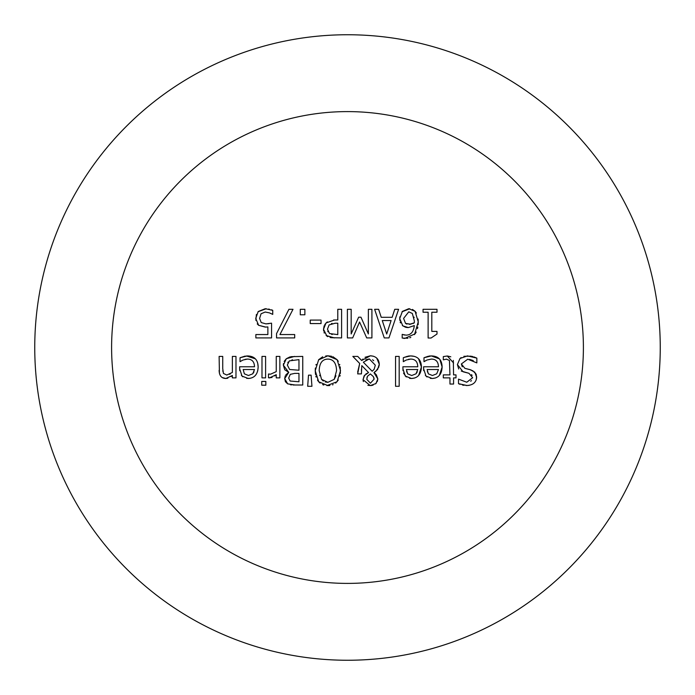<?xml version="1.0" encoding="UTF-8"?>
<svg xmlns="http://www.w3.org/2000/svg" width="695" height="695" viewBox="0 0 695 695"><rect width="100%" height="100%" fill="white"/><g stroke="black" fill="none" stroke-linecap="round" stroke-linejoin="round"><path stroke-width="1.04" d="M258.062 311.708L266.281 308.736M255.83 320.317L256.412 314.453M265.742 327.084L258.644 325.303L257.228 323.887M271.484 309.796L272.744 310.335L272.744 314.392L269.382 312.863L265.186 312.029L261.059 313.766L259.6 318.423L261.224 322.549L265.907 323.87L271.563 323.175L271.563 337.918L255.864 337.918L255.864 334.556L267.87 334.556L267.87 326.928L266.506 327.058M265.907 323.87L269.043 323.627M271.128 313.61L270.459 313.297M268.722 309.04L269.286 309.162M267.87 326.928L265.281 327.093L258.644 325.303L255.708 318.397L258.227 311.516L265.255 308.71L272.744 310.335M463.904 356.309L471.158 356.179M472.087 356.37L472.748 356.552M473.851 356.9L476.848 358.125L476.848 362.903L467.735 359.193L461.367 363.963L462.245 366.795M458.717 368.993L457.397 364.571L459.994 358.498L461.15 357.586M460.029 384.326L458.509 383.675L458.509 379.131L466.762 382.233L472.678 377.733L468.943 373.285L461.298 371.078M472.105 375.378L471.514 374.64M470.68 381.242L471.471 380.625M468.986 385.386L466.006 385.508M464.017 385.325L462.479 385.047M476.561 376.073L476.205 379.948M472.565 370.557L475.936 373.884M476.153 374.397L476.344 374.97M461.367 363.963L464.886 368.35L471.193 369.992M473.252 360.592L469.525 359.35M468.943 373.285L463.078 371.782L457.397 364.571L459.994 358.498L467.457 355.901L476.848 358.125M464.886 368.35L470.055 369.644L474.789 372.173L476.64 377.342C476.231 382.389 473.026 385.117 467.023 385.525L458.509 383.675M423.698 370.67L423.603 366.769L438.458 366.769C438.319 361.721 435.956 359.15 431.369 359.072L426.965 360.027L423.993 361.669L423.993 357.734L428.068 356.309M436.582 361.061L435.565 360.201M426.965 376.968L425.34 375.291M435.478 377.984L432.203 378.48L425.992 376.091L423.603 368.741M439.892 359.48L442.124 367.03C441.768 374.336 438.458 378.149 432.203 378.48L430.274 378.323M427.13 369.531L428.355 373.841L432.412 375.509L436.703 373.823L438.458 369.531L427.13 369.531M427.338 371.486L427.477 372.06M429.545 356.014L431.326 355.927C438.354 356.066 441.951 359.775 442.124 367.03L439.379 375.37M423.993 357.734L431.326 355.927L439.292 358.811M428.919 356.118L429.458 356.031M425.922 360.549L425.47 360.801M453.314 360.392L453.574 374.883L456.007 374.883L456.007 377.871L453.574 377.871L453.574 384.04L449.96 384.04L449.96 377.871L443.306 377.871L443.306 374.883L449.96 374.883L449.448 360.488L446.416 359.141L443.306 359.845L443.306 356.596L447.319 355.996L450.794 356.804M443.306 356.596L447.319 355.996L453.574 362.99M403.004 370.67L402.9 366.769L417.764 366.769C417.626 361.721 415.254 359.15 410.667 359.072L408.339 359.341M410.667 359.072L406.262 360.027L403.3 361.669L403.3 357.734L403.821 357.525M416.818 362.364L416.409 361.695M406.262 376.968L403.508 373.076M414.776 377.984L411.501 378.48L405.289 376.091L402.9 368.741M418.59 358.802L421.422 367.03C421.066 374.336 417.764 378.149 411.501 378.48L409.572 378.323M406.427 369.531L407.652 373.841L411.709 375.509L416.001 373.823L417.764 369.531L406.427 369.531M406.636 371.486L406.775 372.06M408.842 356.014L410.623 355.927C417.652 356.066 421.257 359.775 421.422 367.03L418.677 375.37M404.316 357.326L410.623 355.927L414.35 356.379M403.3 357.734L407.366 356.309M408.217 356.118L408.764 356.031M405.115 360.609L404.62 360.896M416.001 373.823L417.261 371.86M365.813 374.014L368.55 372.563L361.8 365.613L361.435 373.893L357.673 373.893L359.697 363.476L352.834 356.413L357.743 356.413L361.661 360.514L362.938 359.037M361.487 369.045L361.452 371.043M363.355 381.59L363.033 379.687L364.719 375.048M371.608 385.525L367.89 385.351M376.525 382.806L375.482 383.901M373.05 385.195L372.616 385.325M376.29 374.588L377.845 378.992L377.298 381.512M374.892 372.016L373.997 372.616L375.509 373.788M378.957 366.76L375.865 371.295M376.751 358.151L379.279 364.267L379.209 365.527M365.057 357.273L370.357 355.805L373.241 356.179M369.314 358.933L363.329 362.208L372.164 371.243L374.162 369.254L375.317 365.196L369.314 358.933L365.77 359.854M373.693 360.696L372.563 359.767M374.092 379.175L373.345 376.577L370.357 373.936L367.481 376.256L366.786 379.314L370.4 383.206L374.092 379.175L373.945 377.819M367.481 376.256L366.934 377.811M361.661 360.514L370.357 355.805C375.908 356.109 378.888 358.933 379.279 364.267L377.585 369.531L373.997 372.616L377.845 378.992L375.873 383.553L370.261 385.621L363.033 379.687L364.145 375.786L368.55 372.563M357.673 372.034L359.697 363.476M395.551 386.29L395.551 356.413L399.173 356.413L399.173 386.29L395.551 386.29M288.164 362.034L287.817 362.573M292.473 359.81L291.935 359.888M284.185 361.4L286.323 358.724L290.032 356.874M290.988 356.674L302.759 356.413L302.759 385.013L292.977 384.987M285.767 374.953L288.712 372.312L284.759 369.775L283.36 365.196L283.49 363.572M295.184 385.013L287.669 383.857L285.41 381.711L284.707 378.575L285.245 375.908M291.483 384.908L290.579 384.813M298.963 381.772L298.963 373.397L294.645 373.397L290.267 374.353L288.668 378.037L290.128 381.025L298.963 381.772M298.963 370.227L298.963 359.654L289.389 360.861L287.322 365.031L289.641 369.488L298.963 370.227M287.669 383.857L284.707 378.575L288.712 372.451M288.712 372.312L283.36 365.196L286.323 358.724L294.558 356.413M340.229 366.856L340.376 373.45M340.107 375.239L339.864 376.247M338.283 380.052L335.65 383.119M332.844 356.683L337.118 359.706L340.524 370.713L337.092 381.746L326.885 385.586M325.72 355.962L327.892 355.805L337.118 359.706L338.309 361.365M339.638 364.397L339.777 364.849M318.492 359.897L327.892 355.805L331.697 356.3M315.53 374.553L315.235 370.713L318.666 359.706L322.662 356.796M319.196 370.713L321.542 379.357L327.866 382.328L334.217 379.357L336.562 370.713C336.302 363.085 333.409 359.211 327.866 359.098C322.332 359.211 319.439 363.085 319.196 370.713M319.674 375.222L319.813 375.734M321.542 379.357L323.305 381.042M325.303 381.972L327.866 382.328M320.074 383.084L318.666 381.746L315.235 370.713L315.374 368.037M315.964 364.91L316.112 364.415M329.873 385.49L327.892 385.621L318.666 381.746L317.476 380.087M316.138 377.064L315.869 376.143M323.801 385.039L322.628 384.596M333.096 384.63L332.505 384.865M334.608 362.651L334.191 362.086M334.217 379.357L335.937 375.778M261.989 356.413L265.603 356.413L265.603 377.871L261.989 377.871L261.989 356.413M311.942 386.29L307.677 386.29L308.511 375.161L311.108 375.161L311.942 386.29M252.737 373.823L254.5 369.531L243.163 369.531L244.388 373.841L248.445 375.509L252.737 373.823L253.996 371.86M257.706 363.155L258.158 367.03L257.723 370.878M256.69 373.545L255.412 375.378M250.2 378.315L246.716 378.384M246.404 355.944L255.334 358.811M239.74 370.67L239.636 366.769L254.5 366.769C254.361 361.721 251.998 359.15 247.403 359.072L242.998 360.027L240.036 361.669L240.036 357.734L245.205 356.075M241.964 360.549L241.513 360.801M247.403 359.072L245.074 359.341M242.763 376.786L241.373 375.291M240.036 357.734L247.359 355.927C254.387 356.066 257.993 359.775 258.158 367.03C257.802 374.336 254.5 378.149 248.237 378.48L242.025 376.091L239.636 368.741M272.032 377.489L268.478 377.759L268.478 374.006L270.607 374.171L276.245 371.643L276.245 356.413L279.859 356.413L279.859 377.871L276.245 377.871L276.245 374.674L274.742 375.917M270.607 374.171L269.373 374.136M276.245 374.674L269.538 377.871M269.938 377.871L268.478 377.759M227.83 378.219L225.849 378.48L222.322 377.594M219.412 373.215L219.125 356.413L222.739 356.413L222.739 368.645L223.434 373.45L226.796 375.048L232.365 372.451L232.365 356.413L235.979 356.413L235.979 377.871L232.365 377.871L232.365 375.491L231.07 376.542M229.567 374.327L230.271 373.945M222.808 370.661L222.878 371.408M232.365 375.491L225.849 378.48C221.505 378.41 219.264 375.7 219.125 370.339M261.728 385.204L261.728 381.442L265.838 381.442L265.838 385.204L261.728 385.204M414.124 317.615L414.029 317.12M412.865 323.592L414.307 322.828L414.376 321.02L412.335 313.462L408.764 311.838L403.595 318.423L405.541 323.41L406.966 324.131M405.541 323.41L410.936 324.226M402.04 311.777L409.789 308.754M399.825 320.447L399.816 316.877M405.619 327.293L402.414 325.564M400.468 322.871L400.172 322.054M407.887 338.257L402.188 338.057L402.188 334.373L405.941 335.138C410.832 335.103 413.621 331.923 414.307 325.581L408.347 327.58L406.453 327.449M403.856 334.894L404.481 335.025M416.201 332.062L415.115 333.835L404.69 338.439M404.308 338.413L403.639 338.361M418.112 319.022L418.251 321.881L414.489 334.634M410.797 337.379L409.729 337.805M412.456 309.423L415.097 311.308L418.251 321.881L418.129 324.747M417.817 327.076L417.487 328.613M414.307 325.581L408.347 327.58L402.813 325.886L399.703 318.588L402.396 311.395L408.79 308.71L415.097 311.308L416.366 313.028M409.207 324.4L414.307 322.828L414.376 321.02M436.999 334.026L431.091 338.013L428.12 338.013L428.12 312.237L423.046 312.237L423.046 309.31L436.999 309.31L436.999 312.237L431.812 312.237L431.812 331.402L436.999 331.402L436.999 334.026M386.698 334.026L391.103 320.551L382.267 320.551L386.698 334.026M392.145 317.311L394.743 309.31L398.591 309.31L388.948 337.918L384.266 337.918L374.622 309.31L378.636 309.31L381.225 317.311L392.145 317.311M333.565 319.995L337.787 319.978L337.787 309.31L341.592 309.31L341.592 337.918L331.063 337.692M327.475 329.178L329.534 333.539L337.787 334.625L337.787 323.218L335.19 323.218L329.091 324.939L327.475 329.178M327.771 331.211L327.979 331.75M331.645 334.382L332.262 334.486M324.747 324.574L327.284 321.889M323.653 331.089L323.505 329.291L326.007 322.94L334.564 319.978M327.797 336.667L326.919 336.137L323.505 329.291L324.165 325.773M334.399 337.918L326.12 335.511M324.27 333.079L324.018 332.488M331.037 337.683L330.064 337.501M332.114 323.444L331.445 323.592M371.912 337.918L366.717 337.918L359.576 321.993L352.669 337.918L347.387 337.918L347.387 309.31L351.184 309.31L351.184 333.956L358.646 317.198L360.966 317.198L368.359 333.956L368.359 309.31L371.912 309.31L371.912 337.918M310.222 323.566L310.222 320.091L321.047 320.091L321.047 323.566L310.222 323.566M300.283 309.31L304.87 309.31L304.87 314.783L300.283 314.783L300.283 309.31M294.697 334.556L294.697 337.918L276.541 337.918L276.541 333.626L288.92 309.31L293.003 309.31L279.929 334.556L294.697 334.556M347.5 583.4A235.9 235.9 0 0 0 551.795 229.55A235.9 235.9 0 0 0 143.205 229.55A235.9 235.9 0 0 0 347.5 583.4M347.5 660.25A312.75 312.75 0 0 0 618.35 191.125A312.75 312.75 0 0 0 76.65 191.125A312.75 312.75 0 0 0 347.5 660.25"/></g></svg>
